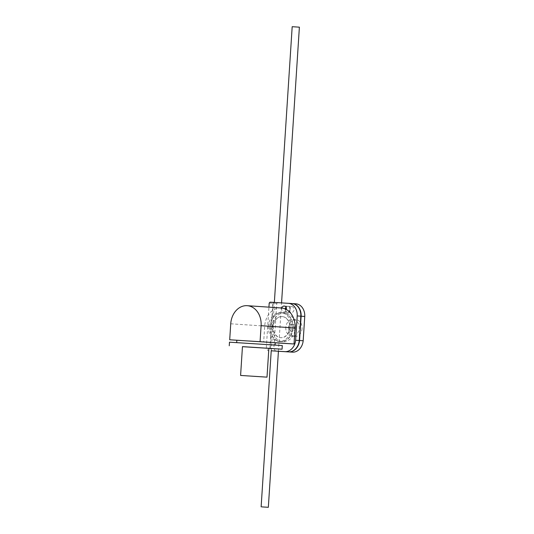 <?xml version="1.0" encoding="UTF-8"?>
<svg xmlns="http://www.w3.org/2000/svg" width="534" height="534" viewBox="0 0 534 534"><rect width="100%" height="100%" fill="white"/><g stroke="black" fill="none" stroke-linecap="round" stroke-linejoin="round"><path stroke-width="0.4" stroke-dasharray="2.67 2" d="M285.577 309.126A3.01 2.396 -86.1 0 0 285.577 309.153A3.01 2.396 -86.1 0 0 287.766 312.31A3.01 2.396 -86.1 0 0 290.356 309.46A3.01 2.396 -86.1 0 0 288.166 306.309A3.01 2.396 -86.1 0 0 288.16 306.302A3.01 2.396 -86.1 0 0 286.124 307.457M291.791 306.549A3.01 2.396 93.9 0 1 291.798 306.549A3.01 2.396 93.9 0 1 293.987 309.707A3.01 2.396 93.9 0 1 291.397 312.55A3.01 2.396 93.9 0 1 291.39 312.55A3.01 2.396 93.9 0 1 289.201 309.4A3.01 2.396 93.9 0 1 291.791 306.549L288.166 306.309M287.766 312.31A3.01 2.396 -86.1 0 0 287.773 312.31L291.39 312.55M277.693 351.205L271.839 350.838L270.217 348.208L273.114 303.339L276.745 303.579L273.842 348.448L275.464 351.078L278.428 351.265M270.217 348.208L273.842 348.448M271.839 350.838L275.464 351.078M295.956 303.826L277.573 302.665L276.745 303.579M273.114 303.339L273.942 302.424L277.573 302.665M273.942 302.424L292.098 303.566M281.812 308.038A3.01 2.396 -86.1 0 0 281.658 308.892A3.01 2.396 -86.1 0 0 283.848 312.043A3.01 2.396 -86.1 0 0 286.398 309.546M285.99 307.21A3.01 2.396 93.9 0 1 287.873 306.289A3.01 2.396 93.9 0 1 287.879 306.289A3.01 2.396 93.9 0 1 290.069 309.44A3.01 2.396 93.9 0 1 287.479 312.29A3.01 2.396 93.9 0 1 287.472 312.29A3.01 2.396 93.9 0 1 285.283 309.139A3.01 2.396 93.9 0 1 285.296 308.999M283.848 312.043A3.01 2.396 -86.1 0 0 283.854 312.043L287.472 312.29M269.196 303.072L272.827 303.319L269.924 348.188L271.225 350.791M267.921 350.571L268.715 350.624L267.921 350.571L266.299 347.941L269.924 348.188M266.299 347.941L268.936 307.157M292.038 303.559L273.655 302.404L272.827 303.319M270.024 302.157L273.655 302.404M299.387 27.167L292.185 26.7M290.035 327.682A10.587 8.431 93.9 0 1 280.904 337.715A10.587 8.431 93.9 0 1 273.208 326.621A10.587 8.431 93.9 0 1 282.332 316.589A10.587 8.431 93.9 0 1 290.035 327.682M272.914 326.601A10.587 8.431 -86.1 0 0 280.617 337.695A10.587 8.431 -86.1 0 0 289.742 327.662A10.587 8.431 -86.1 0 0 282.039 316.569A10.587 8.431 -86.1 0 0 272.914 326.601M292.806 327.856A14.431 11.494 93.9 0 1 280.357 341.533A14.431 11.494 93.9 0 1 269.857 326.407A14.431 11.494 93.9 0 1 282.299 312.73A14.431 11.494 93.9 0 1 292.806 327.856M268.402 326.314A14.431 11.494 -86.1 0 0 278.908 341.433A14.431 11.494 -86.1 0 0 291.35 327.756A14.431 11.494 -86.1 0 0 280.851 312.63A14.431 11.494 -86.1 0 0 268.402 326.314M302.097 328.503A8.417 6.708 93.9 0 1 294.841 336.48A8.417 6.708 93.9 0 1 288.714 327.662A8.417 6.708 93.9 0 1 295.969 319.679A8.417 6.708 93.9 0 1 302.097 328.503M285.81 327.462A8.417 6.708 -86.1 0 0 291.938 336.286A8.417 6.708 -86.1 0 0 299.194 328.31A8.417 6.708 -86.1 0 0 293.073 319.486A8.417 6.708 -86.1 0 0 285.81 327.462M295.369 328.07A3.611 2.877 93.9 0 1 292.258 331.487A3.611 2.877 93.9 0 1 289.635 327.702A3.611 2.877 93.9 0 1 292.745 324.285A3.611 2.877 93.9 0 1 295.369 328.07M288.473 327.629A3.611 2.877 -86.1 0 0 291.097 331.407A3.611 2.877 -86.1 0 0 294.214 327.989A3.611 2.877 -86.1 0 0 291.584 324.205A3.611 2.877 -86.1 0 0 288.473 327.629M294.881 330.76A14.431 11.494 93.9 0 1 282.826 341.7A14.431 11.494 93.9 0 1 272.32 326.574A14.431 11.494 93.9 0 1 284.769 312.897A14.431 11.494 93.9 0 1 294.808 322.663M270.144 326.428A14.431 11.494 -86.1 0 0 280.65 341.553A14.431 11.494 -86.1 0 0 293.093 327.876A14.431 11.494 -86.1 0 0 282.593 312.75A14.431 11.494 -86.1 0 0 270.144 326.428M281.164 307.978A19.097 15.212 -86.1 0 0 264.697 326.08L263.662 342.067L275.244 342.801M275.25 342.728L263.662 342.067M269.797 342.347L272.654 342.541M249.104 340.999L240.667 340.465M268.862 348.342L242.456 346.633M282.299 345.598L229.48 342.181M242.449 346.686L268.856 348.388M240.594 342.921L275.097 345.131L240.594 342.921M230.735 323.784L264.697 326.08M284.248 306.042L287.879 306.289M278.428 351.252L281.558 302.885M271.225 350.778L274.356 302.431M278.908 341.433L280.357 341.533M280.851 312.63L282.299 312.73M291.938 336.286L294.841 336.48M293.073 319.486L295.969 319.679M291.097 331.407L292.258 331.487M291.584 324.205L292.745 324.285M280.65 341.553L282.826 341.7M282.593 312.75L284.769 312.897"/><path stroke-width="0.8" d="M286.124 307.457A3.01 2.396 -86.1 0 0 285.577 309.126M278.428 351.265L292.832 352.173A12.616 10.046 -86.1 0 0 303.178 340.759L304.747 316.448A12.202 9.719 -86.1 0 0 295.956 303.826L292.325 303.579A12.202 9.719 93.9 0 1 301.123 316.201L304.747 316.448M301.123 316.201L299.547 340.518A12.616 10.046 93.9 0 1 289.201 351.933L292.832 352.173M289.201 351.933L277.693 351.205M299.547 340.518L303.178 340.759M286.398 309.546A3.01 2.396 -86.1 0 0 284.248 306.042A3.01 2.396 -86.1 0 0 284.242 306.042A3.01 2.396 -86.1 0 0 281.812 308.038M285.296 308.999A3.01 2.396 93.9 0 1 285.99 307.21M268.936 307.157L269.196 303.072L270.024 302.157L292.038 303.559A12.202 9.719 -86.1 0 1 300.829 316.181L299.26 340.498A12.616 10.046 -86.1 0 1 288.914 351.913L271.546 350.818M288.407 303.319A12.202 9.719 93.9 0 1 297.204 315.941L295.629 340.251A12.616 10.046 93.9 0 1 285.283 351.666L271.225 350.791M285.283 351.666L288.914 351.913M295.629 340.251L299.26 340.498M297.204 315.941L300.829 316.181M274.356 302.431L292.185 26.7L299.387 27.167L281.558 302.885M261.867 506.886L268.335 507.3L261.867 506.886M294.808 322.663A14.431 11.494 93.9 0 1 295.269 328.023A14.431 11.494 93.9 0 1 294.881 330.76M275.244 342.801L294.027 343.983L295.062 327.989A19.097 15.212 -86.1 0 0 281.164 307.978L247.209 305.688A19.097 15.212 93.9 0 1 261.106 325.7L260.071 341.693L269.797 342.347M240.667 340.465L229.7 339.778L230.735 323.784A19.097 15.212 93.9 0 1 247.209 305.688M229.7 339.778L275.25 342.728L275.097 345.091M272.654 342.541L294.027 343.983M260.071 341.693L249.104 340.999M240.594 375.442L242.456 346.633L251.447 347.187L268.862 348.342L267 377.151L240.594 375.442L267 377.151M229.253 345.778L229.48 342.181L276.926 345.211L282.299 345.598L282.065 349.196L242.449 346.686M268.856 348.388L282.065 349.196M261.106 325.7L295.062 327.989M268.335 507.3L278.428 351.252M261.133 506.833L271.225 350.778M236.689 342.608L236.842 340.245"/></g></svg>
